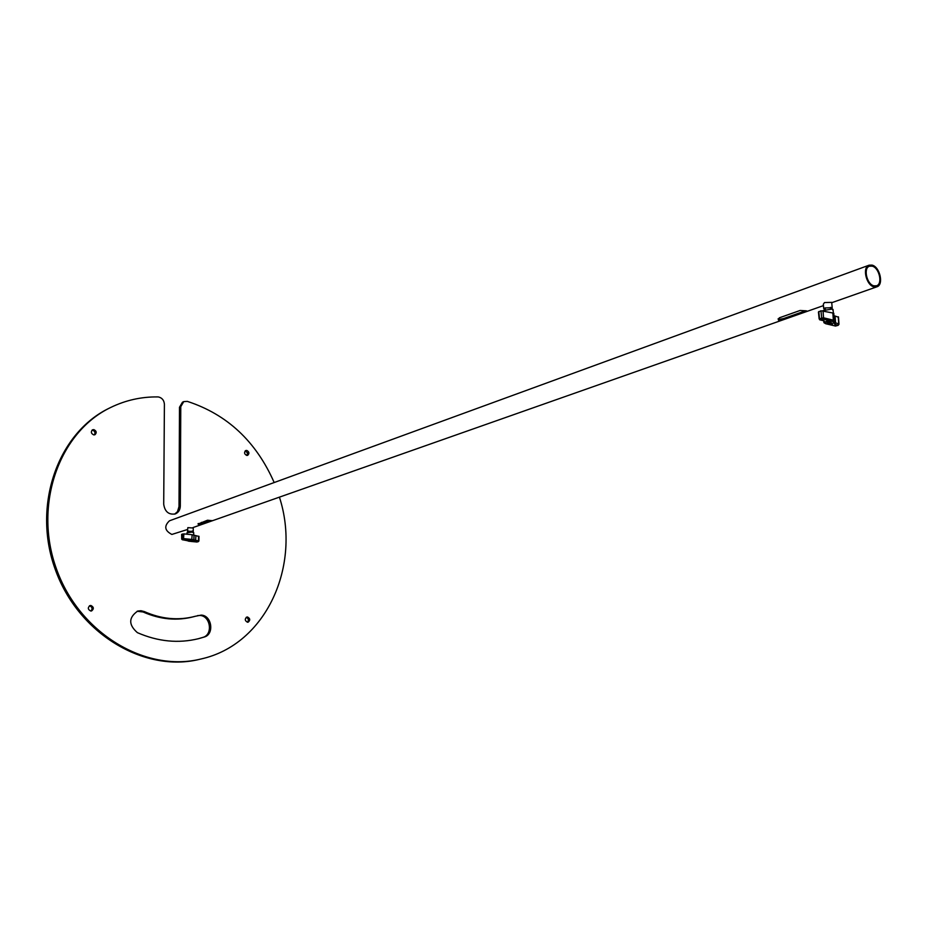 <?xml version="1.0" encoding="UTF-8"?>
<svg xmlns="http://www.w3.org/2000/svg" width="927" height="927" viewBox="0 0 927 927"><rect width="100%" height="100%" fill="white"/><g stroke="black" fill="none" stroke-linecap="round" stroke-linejoin="round"><path stroke-width="1.39" d="M90.776 611.02L91.622 610.928C94.091 608.807 93.836 606.988 90.869 605.47L90.012 605.574C87.555 607.695 87.81 609.514 90.776 611.02M90.962 611.032C92.758 608.715 92.306 607 89.618 605.864L89.409 605.852M246.756 455.435L247.694 455.319C249.572 453.43 249.247 451.797 246.733 450.418L245.771 450.534C243.905 452.422 244.23 454.056 246.756 455.435M246.976 455.447L247.463 452.782L245.168 450.939M93.743 434.89L94.983 434.705C96.918 432.666 96.535 430.962 93.824 429.607L92.561 429.792C90.637 431.843 91.031 433.546 93.743 434.89M94.322 434.89C95.562 432.747 94.994 431.182 92.596 430.198L92.005 430.186M247.521 622.237L248.146 622.179C250.441 620.221 250.22 618.494 247.497 616.988L246.86 617.046C244.577 619.004 244.798 620.731 247.521 622.237M247.428 622.226C248.981 620.093 248.575 618.471 246.211 617.347M274.183 482.55C256.107 441.437 227.161 414.381 187.335 401.379L183.755 401.6L180.777 406.675L179.49 407.266L182.468 402.202L183.755 401.6M174.635 514.137L177.474 511.669L179.015 506.571L180.313 506.084C180.139 509.943 178.471 512.561 175.296 513.929C168.714 514.948 164.844 511.704 163.708 504.218L164.403 404.242C164.079 400.325 162.132 397.903 158.563 396.976L157.81 396.918C141.379 396.71 125.724 400.209 110.858 407.393C59.398 431.797 33.059 504.485 56.408 568.819C79.224 633.35 145.736 672.793 200.985 658.993C266.327 644.636 301.611 565.343 279.421 497.15M201.194 615.111L195.33 616.27C178.505 620.742 161.507 619.178 144.311 611.577L140.974 610.719L137.741 611.055C128.494 617.544 128.389 624.752 137.393 632.654C158.065 641.646 178.505 643.639 198.726 638.633L204.357 637C214.589 634.242 211.831 615.308 201.194 615.111M198.111 638.796L203.025 637.347C213.245 634.589 210.487 615.679 199.861 615.47L197.567 615.609M195.33 616.27L193.998 616.629C177.184 621.102 160.197 619.537 143.025 611.959L137.092 611.275M110.858 407.393L109.618 408.007C58.192 432.388 31.866 505.006 55.191 569.259C77.972 633.709 144.427 673.106 199.653 659.306L200.985 658.993M179.015 506.571L179.49 407.266M180.313 506.084L180.777 406.675M199.884 524.079L201.483 522.353M198.181 523.558L202.399 523.535L211.02 520.487M805.795 311.831L785.018 319.155L779.167 320.348L778.367 319.966L779.329 317.822L800.094 310.475L806.166 310.823L806.907 311.02L805.795 311.831L805.702 310.754L783.408 318.621L779.086 319.363L778.124 318.784M872.11 266.142L869.491 266.2C863.06 267.961 866.815 284.496 873.976 285.852L876.513 285.794C882.979 284.056 879.283 267.579 872.11 266.142M874.068 286.883L876.872 286.814C884.01 284.902 879.932 266.709 872.017 265.11L869.12 265.18C862.006 267.127 866.166 285.389 874.068 286.883M212.387 520.742L207.532 520.221L198.03 524.033L199.398 524.74L203.187 523.987L212.387 520.592M869.12 265.18L169.467 520.8C163.859 526.13 164.658 530.673 171.866 534.439L187.486 529.502M831.936 309.004L832.179 307.752L824.96 307.949L824.173 309.757M831.797 303.384L831.704 302.364L824.485 302.561L823.327 304.218L823.709 308.587M192.179 531.924L193.245 531.391L187.822 531.229L188.552 531.936M193.256 527.996L187.833 527.648L187.486 531.414M829.781 322.944L828.773 322.863M829.769 322.723L828.784 322.99M827.672 322.283L829.155 321.889L827.672 322.283M827.881 322.005L828.784 321.912M829.016 320.997L825.783 321.599L829.213 324.473L832.643 323.975L829.016 320.997M832.631 323.801L829.005 320.788L825.783 321.576M829.352 324.438L832.504 323.998L828.761 321.032L825.934 321.576L829.352 324.438L826.027 321.518M822.921 310.603L832.156 309.05L833.141 310.545M830.036 323.164L829.051 323.338M828.611 321.368L826.791 321.634L828.471 321.124M832.411 324.056L829.341 324.241M829.839 322.457L827.996 322.631L829.572 322.202M831.38 323.732L829.352 323.743L831.264 323.627L830.824 323.141M830.882 323.604L829.746 324.068M833.883 314.612L833.802 313.338L832.84 312.99L820.963 310.765L818.437 312.051L819.144 318.876M838.495 317.219L834.126 315.713M827.232 321.704L828.332 321.484L827.197 321.646M828.483 321.333L826.791 321.634M830.488 322.99L828.784 323.117M830.047 323.338L830.731 323.002M191.286 540.974L190.348 540.823M188.923 540.673L189.757 540.557L188.923 540.673M189.641 540.511L189.027 540.348M188.865 540.163L187.161 540.418L191.75 541.553L193.523 541.31L188.865 540.163M193.5 541.159L187.138 540.279M188.923 540.198L187.231 540.406M186.976 534.195L186.999 532.782L192.016 532.086L193.72 532.758M191.437 540.904L190.753 541.055M188.841 540.174L193.43 541.31L191.935 541.542L187.474 540.348M191.819 541.403L193.187 541.229M190.499 540.719L189.757 540.522M192.468 541.206L191.622 541.356L192.306 541.067M198.899 536.42L192.144 534.728L183.894 533.882L181.75 534.439M191.819 541.542L187.242 540.418M188.169 540.441L188.841 540.395L188.169 540.429M191.321 540.928L190.417 540.997M143.025 611.959L144.311 611.577M203.025 637.347L204.357 637M785.018 319.155L784.926 318.077M203.187 523.987L203.187 523.245M820.291 319.954L823.489 320.707L825.795 323.755L835.528 326.049L838.031 325.192L834.891 324.45L832.643 321.414L822.805 319.085L819.619 319.792L818.796 311.53M825.795 323.755L823.964 322.712L823.686 320.765M834.173 322.353L838.761 323.929L838.228 316.825M838.031 325.192L839.005 324.276M834.891 324.45L835.609 323.187L835.088 316.072M820.302 319.861L819.503 318.691L823.535 317.81L833.373 320.139L832.84 312.99M832.643 321.414L833.373 320.139L834.555 321.542M822.805 319.085L823.535 317.81L823.014 310.626M822.481 319.108L821.67 317.938L820.963 310.765M824.879 322.561L824.057 320.869M833.535 322.619L834.427 321.982M838.634 324.601L838.008 325.284M838.471 316.907L838.97 324.01L838.263 325.284L835.528 326.049M823.489 320.707L822.828 320.557M192.179 541.53L198.216 541.716L191.75 540.244L182.399 539.734L191.147 541.426M181.819 539.166L183.836 538.633L192.098 539.468L198.505 540.904L198.552 536.188M198.158 541.669L198.911 541.009L198.216 541.716M195.504 541.414L195.898 535.922M193.233 540.708L193.928 540.035L194.033 535.319M191.75 540.244L192.144 534.728M183.488 539.41L183.894 533.882M183.291 539.421L182.631 533.964M182.399 539.734L181.738 534.276M186.605 540.279L184.994 540.024M186.79 540.337L187.428 540.742M876.872 286.814L831.739 302.7M823.454 305.62L192.874 527.614M778.367 319.966L778.286 318.969M832.179 307.752L831.704 302.364M193.245 531.391L193.256 527.822M830.557 307.335L830.696 308.842M834.636 322.828L834.022 322.492L833.802 313.338M833.014 309.363L833.408 313.164M825.227 307.857L825.354 309.363M192.179 531.044L192.179 532.11M197.069 542.04L198.911 541.009L199.004 536.316M194.067 535.424L193.836 540.371L193.986 535.227M181.704 539.062L181.634 534.381M181.704 539.108L182.352 539.769M188.876 541.217L191.286 541.461M192.121 541.542L197.022 542.028M182.41 539.781L185.041 540.047M188.818 541.217L186.976 540.58M193.708 532.55L193.755 535.064M188.552 531.055L188.552 532.121"/></g></svg>
